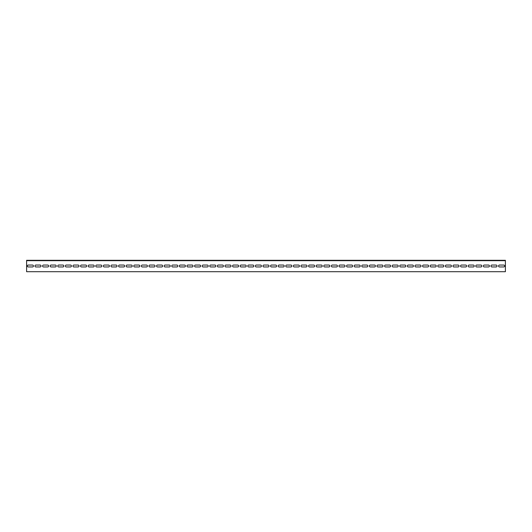 <?xml version="1.0" encoding="UTF-8"?>
<svg xmlns="http://www.w3.org/2000/svg" width="532" height="532" viewBox="0 0 532 532"><rect width="100%" height="100%" fill="white"/><g stroke="black" fill="none" stroke-linecap="round" stroke-linejoin="round"><path stroke-width="0.8" d="M26.6 260.68L26.6 271.699L505.4 271.699L505.4 260.68L26.6 260.68L26.6 260.301L505.4 260.301L505.4 260.68M32.492 265.049A0.951 0.951 0 0 1 33.443 266A0.951 0.951 0 0 1 32.492 266.951L28.309 266.951A0.951 0.951 0 0 1 27.358 266A0.951 0.951 0 0 1 28.309 265.049L32.492 265.049M47.687 265.049A0.951 0.951 0 0 1 48.638 266A0.951 0.951 0 0 1 47.687 266.951L43.511 266.951A0.951 0.951 0 0 1 42.56 266A0.951 0.951 0 0 1 43.511 265.049L47.687 265.049M62.889 265.049A0.951 0.951 0 0 1 63.84 266A0.951 0.951 0 0 1 62.889 266.951L58.713 266.951A0.951 0.951 0 0 1 57.762 266A0.951 0.951 0 0 1 58.713 265.049L62.889 265.049M78.091 265.049A0.951 0.951 0 0 1 79.042 266A0.951 0.951 0 0 1 78.091 266.951L73.908 266.951A0.951 0.951 0 0 1 72.957 266A0.951 0.951 0 0 1 73.908 265.049L78.091 265.049M93.293 265.049A0.951 0.951 0 0 1 94.237 266A0.951 0.951 0 0 1 93.293 266.951L89.11 266.951A0.951 0.951 0 0 1 88.159 266A0.951 0.951 0 0 1 89.11 265.049L93.293 265.049M108.488 265.049A0.951 0.951 0 0 1 109.439 266A0.951 0.951 0 0 1 108.488 266.951L104.312 266.951A0.951 0.951 0 0 1 103.361 266A0.951 0.951 0 0 1 104.312 265.049L108.488 265.049M123.69 265.049A0.951 0.951 0 0 1 124.641 266A0.951 0.951 0 0 1 123.69 266.951L119.507 266.951A0.951 0.951 0 0 1 118.563 266A0.951 0.951 0 0 1 119.507 265.049L123.69 265.049M138.892 265.049A0.951 0.951 0 0 1 139.843 266A0.951 0.951 0 0 1 138.892 266.951L134.709 266.951A0.951 0.951 0 0 1 133.758 266A0.951 0.951 0 0 1 134.709 265.049L138.892 265.049M154.087 265.049A0.951 0.951 0 0 1 155.038 266A0.951 0.951 0 0 1 154.087 266.951L149.911 266.951A0.951 0.951 0 0 1 148.96 266A0.951 0.951 0 0 1 149.911 265.049L154.087 265.049M169.289 265.049A0.951 0.951 0 0 1 170.24 266A0.951 0.951 0 0 1 169.289 266.951L165.113 266.951A0.951 0.951 0 0 1 164.162 266A0.951 0.951 0 0 1 165.113 265.049L169.289 265.049M184.491 265.049A0.951 0.951 0 0 1 185.442 266A0.951 0.951 0 0 1 184.491 266.951L180.308 266.951A0.951 0.951 0 0 1 179.357 266A0.951 0.951 0 0 1 180.308 265.049L184.491 265.049M199.693 265.049A0.951 0.951 0 0 1 200.637 266A0.951 0.951 0 0 1 199.693 266.951L195.51 266.951A0.951 0.951 0 0 1 194.559 266A0.951 0.951 0 0 1 195.51 265.049L199.693 265.049M214.888 265.049A0.951 0.951 0 0 1 215.839 266A0.951 0.951 0 0 1 214.888 266.951L210.712 266.951A0.951 0.951 0 0 1 209.761 266A0.951 0.951 0 0 1 210.712 265.049L214.888 265.049M230.09 265.049A0.951 0.951 0 0 1 231.041 266A0.951 0.951 0 0 1 230.09 266.951L225.907 266.951A0.951 0.951 0 0 1 224.963 266A0.951 0.951 0 0 1 225.907 265.049L230.09 265.049M245.292 265.049A0.951 0.951 0 0 1 246.243 266A0.951 0.951 0 0 1 245.292 266.951L241.109 266.951A0.951 0.951 0 0 1 240.158 266A0.951 0.951 0 0 1 241.109 265.049L245.292 265.049M260.487 265.049A0.951 0.951 0 0 1 261.438 266A0.951 0.951 0 0 1 260.487 266.951L256.311 266.951A0.951 0.951 0 0 1 255.36 266A0.951 0.951 0 0 1 256.311 265.049L260.487 265.049M275.689 265.049A0.951 0.951 0 0 1 276.64 266A0.951 0.951 0 0 1 275.689 266.951L271.513 266.951A0.951 0.951 0 0 1 270.562 266A0.951 0.951 0 0 1 271.513 265.049L275.689 265.049M290.891 265.049A0.951 0.951 0 0 1 291.842 266A0.951 0.951 0 0 1 290.891 266.951L286.708 266.951A0.951 0.951 0 0 1 285.757 266A0.951 0.951 0 0 1 286.708 265.049L290.891 265.049M306.093 265.049A0.951 0.951 0 0 1 307.037 266A0.951 0.951 0 0 1 306.093 266.951L301.91 266.951A0.951 0.951 0 0 1 300.959 266A0.951 0.951 0 0 1 301.91 265.049L306.093 265.049M321.288 265.049A0.951 0.951 0 0 1 322.239 266A0.951 0.951 0 0 1 321.288 266.951L317.112 266.951A0.951 0.951 0 0 1 316.161 266A0.951 0.951 0 0 1 317.112 265.049L321.288 265.049M336.49 265.049A0.951 0.951 0 0 1 337.441 266A0.951 0.951 0 0 1 336.49 266.951L332.307 266.951A0.951 0.951 0 0 1 331.363 266A0.951 0.951 0 0 1 332.307 265.049L336.49 265.049M351.692 265.049A0.951 0.951 0 0 1 352.643 266A0.951 0.951 0 0 1 351.692 266.951L347.509 266.951A0.951 0.951 0 0 1 346.558 266A0.951 0.951 0 0 1 347.509 265.049L351.692 265.049M366.887 265.049A0.951 0.951 0 0 1 367.838 266A0.951 0.951 0 0 1 366.887 266.951L362.711 266.951A0.951 0.951 0 0 1 361.76 266A0.951 0.951 0 0 1 362.711 265.049L366.887 265.049M382.089 265.049A0.951 0.951 0 0 1 383.04 266A0.951 0.951 0 0 1 382.089 266.951L377.913 266.951A0.951 0.951 0 0 1 376.962 266A0.951 0.951 0 0 1 377.913 265.049L382.089 265.049M397.291 265.049A0.951 0.951 0 0 1 398.242 266A0.951 0.951 0 0 1 397.291 266.951L393.108 266.951A0.951 0.951 0 0 1 392.157 266A0.951 0.951 0 0 1 393.108 265.049L397.291 265.049M412.493 265.049A0.951 0.951 0 0 1 413.437 266A0.951 0.951 0 0 1 412.493 266.951L408.31 266.951A0.951 0.951 0 0 1 407.359 266A0.951 0.951 0 0 1 408.31 265.049L412.493 265.049M427.688 265.049A0.951 0.951 0 0 1 428.639 266A0.951 0.951 0 0 1 427.688 266.951L423.512 266.951A0.951 0.951 0 0 1 422.561 266A0.951 0.951 0 0 1 423.512 265.049L427.688 265.049M442.89 265.049A0.951 0.951 0 0 1 443.841 266A0.951 0.951 0 0 1 442.89 266.951L438.707 266.951A0.951 0.951 0 0 1 437.763 266A0.951 0.951 0 0 1 438.707 265.049L442.89 265.049M458.092 265.049A0.951 0.951 0 0 1 459.043 266A0.951 0.951 0 0 1 458.092 266.951L453.909 266.951A0.951 0.951 0 0 1 452.958 266A0.951 0.951 0 0 1 453.909 265.049L458.092 265.049M473.287 265.049A0.951 0.951 0 0 1 474.238 266A0.951 0.951 0 0 1 473.287 266.951L469.111 266.951A0.951 0.951 0 0 1 468.16 266A0.951 0.951 0 0 1 469.111 265.049L473.287 265.049M488.489 265.049A0.951 0.951 0 0 1 489.44 266A0.951 0.951 0 0 1 488.489 266.951L484.313 266.951A0.951 0.951 0 0 1 483.362 266A0.951 0.951 0 0 1 484.313 265.049L488.489 265.049M503.691 265.049A0.951 0.951 0 0 1 504.642 266A0.951 0.951 0 0 1 503.691 266.951L499.508 266.951A0.951 0.951 0 0 1 498.557 266A0.951 0.951 0 0 1 499.508 265.049L503.691 265.049M496.09 265.049A0.951 0.951 0 0 1 497.041 266A0.951 0.951 0 0 1 496.09 266.951L491.907 266.951A0.951 0.951 0 0 1 490.963 266A0.951 0.951 0 0 1 491.907 265.049L496.09 265.049M480.888 265.049A0.951 0.951 0 0 1 481.839 266A0.951 0.951 0 0 1 480.888 266.951L476.712 266.951A0.951 0.951 0 0 1 475.761 266A0.951 0.951 0 0 1 476.712 265.049L480.888 265.049M465.693 265.049A0.951 0.951 0 0 1 466.637 266A0.951 0.951 0 0 1 465.693 266.951L461.51 266.951A0.951 0.951 0 0 1 460.559 266A0.951 0.951 0 0 1 461.51 265.049L465.693 265.049M450.491 265.049A0.951 0.951 0 0 1 451.442 266A0.951 0.951 0 0 1 450.491 266.951L446.308 266.951A0.951 0.951 0 0 1 445.357 266A0.951 0.951 0 0 1 446.308 265.049L450.491 265.049M435.289 265.049A0.951 0.951 0 0 1 436.24 266A0.951 0.951 0 0 1 435.289 266.951L431.113 266.951A0.951 0.951 0 0 1 430.162 266A0.951 0.951 0 0 1 431.113 265.049L435.289 265.049M420.087 265.049A0.951 0.951 0 0 1 421.038 266A0.951 0.951 0 0 1 420.087 266.951L415.911 266.951A0.951 0.951 0 0 1 414.96 266A0.951 0.951 0 0 1 415.911 265.049L420.087 265.049M404.892 265.049A0.951 0.951 0 0 1 405.843 266A0.951 0.951 0 0 1 404.892 266.951L400.709 266.951A0.951 0.951 0 0 1 399.758 266A0.951 0.951 0 0 1 400.709 265.049L404.892 265.049M389.69 265.049A0.951 0.951 0 0 1 390.641 266A0.951 0.951 0 0 1 389.69 266.951L385.507 266.951A0.951 0.951 0 0 1 384.563 266A0.951 0.951 0 0 1 385.507 265.049L389.69 265.049M374.488 265.049A0.951 0.951 0 0 1 375.439 266A0.951 0.951 0 0 1 374.488 266.951L370.312 266.951A0.951 0.951 0 0 1 369.361 266A0.951 0.951 0 0 1 370.312 265.049L374.488 265.049M359.293 265.049A0.951 0.951 0 0 1 360.237 266A0.951 0.951 0 0 1 359.293 266.951L355.11 266.951A0.951 0.951 0 0 1 354.159 266A0.951 0.951 0 0 1 355.11 265.049L359.293 265.049M344.091 265.049A0.951 0.951 0 0 1 345.042 266A0.951 0.951 0 0 1 344.091 266.951L339.908 266.951A0.951 0.951 0 0 1 338.957 266A0.951 0.951 0 0 1 339.908 265.049L344.091 265.049M328.889 265.049A0.951 0.951 0 0 1 329.84 266A0.951 0.951 0 0 1 328.889 266.951L324.713 266.951A0.951 0.951 0 0 1 323.762 266A0.951 0.951 0 0 1 324.713 265.049L328.889 265.049M313.687 265.049A0.951 0.951 0 0 1 314.638 266A0.951 0.951 0 0 1 313.687 266.951L309.511 266.951A0.951 0.951 0 0 1 308.56 266A0.951 0.951 0 0 1 309.511 265.049L313.687 265.049M298.492 265.049A0.951 0.951 0 0 1 299.443 266A0.951 0.951 0 0 1 298.492 266.951L294.309 266.951A0.951 0.951 0 0 1 293.358 266A0.951 0.951 0 0 1 294.309 265.049L298.492 265.049M283.29 265.049A0.951 0.951 0 0 1 284.241 266A0.951 0.951 0 0 1 283.29 266.951L279.107 266.951A0.951 0.951 0 0 1 278.163 266A0.951 0.951 0 0 1 279.107 265.049L283.29 265.049M268.088 265.049A0.951 0.951 0 0 1 269.039 266A0.951 0.951 0 0 1 268.088 266.951L263.912 266.951A0.951 0.951 0 0 1 262.961 266A0.951 0.951 0 0 1 263.912 265.049L268.088 265.049M252.893 265.049A0.951 0.951 0 0 1 253.837 266A0.951 0.951 0 0 1 252.893 266.951L248.71 266.951A0.951 0.951 0 0 1 247.759 266A0.951 0.951 0 0 1 248.71 265.049L252.893 265.049M237.691 265.049A0.951 0.951 0 0 1 238.642 266A0.951 0.951 0 0 1 237.691 266.951L233.508 266.951A0.951 0.951 0 0 1 232.557 266A0.951 0.951 0 0 1 233.508 265.049L237.691 265.049M222.489 265.049A0.951 0.951 0 0 1 223.44 266A0.951 0.951 0 0 1 222.489 266.951L218.313 266.951A0.951 0.951 0 0 1 217.362 266A0.951 0.951 0 0 1 218.313 265.049L222.489 265.049M207.287 265.049A0.951 0.951 0 0 1 208.238 266A0.951 0.951 0 0 1 207.287 266.951L203.111 266.951A0.951 0.951 0 0 1 202.16 266A0.951 0.951 0 0 1 203.111 265.049L207.287 265.049M192.092 265.049A0.951 0.951 0 0 1 193.043 266A0.951 0.951 0 0 1 192.092 266.951L187.909 266.951A0.951 0.951 0 0 1 186.958 266A0.951 0.951 0 0 1 187.909 265.049L192.092 265.049M176.89 265.049A0.951 0.951 0 0 1 177.841 266A0.951 0.951 0 0 1 176.89 266.951L172.707 266.951A0.951 0.951 0 0 1 171.763 266A0.951 0.951 0 0 1 172.707 265.049L176.89 265.049M161.688 265.049A0.951 0.951 0 0 1 162.639 266A0.951 0.951 0 0 1 161.688 266.951L157.512 266.951A0.951 0.951 0 0 1 156.561 266A0.951 0.951 0 0 1 157.512 265.049L161.688 265.049M146.493 265.049A0.951 0.951 0 0 1 147.437 266A0.951 0.951 0 0 1 146.493 266.951L142.31 266.951A0.951 0.951 0 0 1 141.359 266A0.951 0.951 0 0 1 142.31 265.049L146.493 265.049M131.291 265.049A0.951 0.951 0 0 1 132.242 266A0.951 0.951 0 0 1 131.291 266.951L127.108 266.951A0.951 0.951 0 0 1 126.157 266A0.951 0.951 0 0 1 127.108 265.049L131.291 265.049M116.089 265.049A0.951 0.951 0 0 1 117.04 266A0.951 0.951 0 0 1 116.089 266.951L111.913 266.951A0.951 0.951 0 0 1 110.962 266A0.951 0.951 0 0 1 111.913 265.049L116.089 265.049M100.887 265.049A0.951 0.951 0 0 1 101.838 266A0.951 0.951 0 0 1 100.887 266.951L96.711 266.951A0.951 0.951 0 0 1 95.76 266A0.951 0.951 0 0 1 96.711 265.049L100.887 265.049M85.692 265.049A0.951 0.951 0 0 1 86.643 266A0.951 0.951 0 0 1 85.692 266.951L81.509 266.951A0.951 0.951 0 0 1 80.558 266A0.951 0.951 0 0 1 81.509 265.049L85.692 265.049M70.49 265.049A0.951 0.951 0 0 1 71.441 266A0.951 0.951 0 0 1 70.49 266.951L66.307 266.951A0.951 0.951 0 0 1 65.363 266A0.951 0.951 0 0 1 66.307 265.049L70.49 265.049M55.288 265.049A0.951 0.951 0 0 1 56.239 266A0.951 0.951 0 0 1 55.288 266.951L51.112 266.951A0.951 0.951 0 0 1 50.161 266A0.951 0.951 0 0 1 51.112 265.049L55.288 265.049M40.093 265.049A0.951 0.951 0 0 1 41.037 266A0.951 0.951 0 0 1 40.093 266.951L35.91 266.951A0.951 0.951 0 0 1 34.959 266A0.951 0.951 0 0 1 35.91 265.049L40.093 265.049"/></g></svg>

